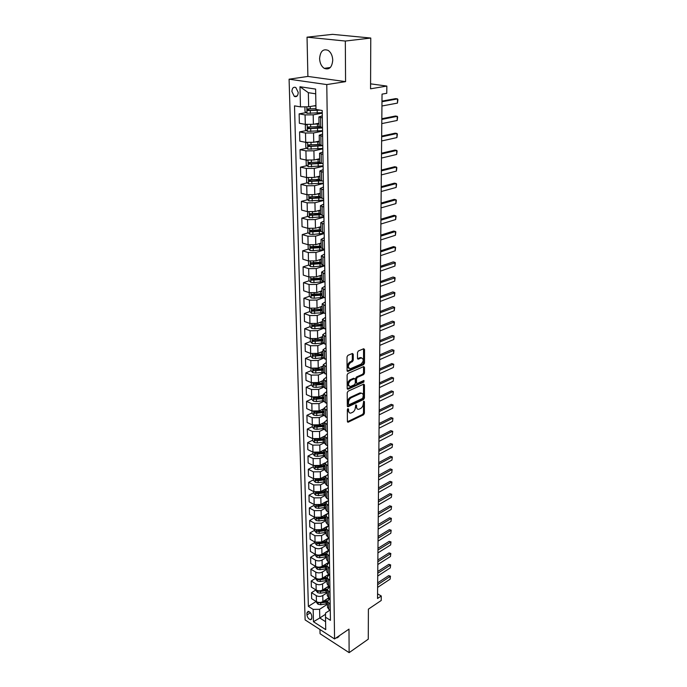 <?xml version="1.0" encoding="UTF-8"?>
<svg xmlns="http://www.w3.org/2000/svg" width="687" height="687" viewBox="0 0 687 687"><rect width="100%" height="100%" fill="white"/><g stroke="black" fill="none" stroke-linecap="round" stroke-linejoin="round"><path stroke-width="1.03" d="M347.94 408.645L347.339 409.71L347.416 421.475L348.103 422.222L363.569 414.776L364.402 413.282L364.428 401.663L363.835 401.165L363.243 403.724C363.079 405.931 362.178 407.528 360.546 408.525L358.769 409.306C357.395 409.486 356.656 408.679 356.553 406.884L356.553 405.364L355.952 404.875L355.359 407.451C355.196 409.675 354.286 411.281 352.629 412.286L350.808 413.085C349.425 413.265 348.678 412.458 348.558 410.663L348.549 409.134L347.94 408.645M319.601 58.601C319.85 63.118 321.396 66.364 324.247 68.348C329.193 70.16 332.027 67.438 332.74 60.181C332.525 55.69 331.005 52.435 328.18 50.409C323.13 48.528 320.271 51.259 319.601 58.601M336.192 637.837L336.999 637.897L339.206 635.784M291.898 91.474L294.319 96.403C296.664 97.228 297.969 95.905 298.227 92.453L295.831 87.524C293.461 86.682 292.147 87.996 291.898 91.474M353.247 354.286L352.44 353.462L347.888 355.359L347.004 356.905L347.09 370.637L347.88 371.444L363.638 364.608L364.496 363.097L364.522 349.546L363.732 348.721L358.365 350.971L357.498 352.5L357.506 358.348L358.288 359.164L361.233 357.927C363.964 358.983 363.887 361.061 361.001 364.153L350.413 368.713C347.631 367.639 347.708 365.544 350.653 362.427L352.388 361.688L353.264 360.151L353.247 354.286L352.251 353.53M319.962 629.507L320.056 633.732L349.133 652.65L368.275 639.168L368.395 609.146L381.225 600.49L381.268 595.998L377.524 598.506L382.041 94.128L386.764 93.303L386.841 86.073L370.585 83.84M345.321 41.048L307.037 37.167L307.896 76.429L345.578 81.633L345.321 41.048L370.774 38.043L370.559 88.803L386.841 86.073M345.578 81.633L326.78 84.578L334.569 638.953L305.122 619.906L289.09 79.194L326.78 84.578M349.133 652.65L348.987 629.12L334.569 638.953M348.094 391.186L347.227 392.724L347.313 406L348.034 406.764L363.586 399.49L364.436 397.996L364.453 384.892L363.732 384.11L348.094 391.186M347.201 388.464L347.115 374.965L347.991 373.427L363.732 366.566L364.488 367.365L364.479 373.084L363.629 374.595L357.36 377.378L356.501 378.898L356.51 382.693L357.249 383.475L363.955 380.478L363.87 382.075L347.957 389.254L347.201 388.464M307.037 37.167L332.525 34.35L370.774 38.043M311.821 618.085L311.769 616.084C311.288 613.431 310.069 611.834 308.085 611.301L306.9 612.976L306.96 614.977C307.441 617.63 308.669 619.219 310.653 619.743L311.821 618.085M330.009 610.116L325.535 613.027L325.501 617.201L330.438 620.318L322.22 110.504L315.994 109.465L315.616 89.078L299.97 86.751L308.351 92.685L308.652 106.803L315.926 105.532M325.501 617.201L325.732 629.636L313.461 621.735L313.152 609.395L319.601 609.3L327.45 604.234M316.114 601.46L308.369 606.372L313.152 609.395M308.369 606.372L294.508 105.858L300.477 106.863L299.97 86.751M307.896 76.429L289.09 79.194M381.268 595.998L377.567 593.834M325.526 614.255L319.79 617.999L325.586 621.692M319.601 609.3L319.79 617.999L313.461 621.735M306.204 112.591L299.128 113.862L305.08 114.901L313.195 114.832L322.263 113.175M299.128 113.862L299.369 123.274L305.303 124.356L313.384 124.295L319 123.213M306.505 130.539L299.592 131.895L305.5 133.02L313.555 132.96L322.555 131.157M299.592 131.895L299.833 141.161L305.724 142.338L313.736 142.269L319.318 141.11M306.797 148.22L300.047 149.654L305.921 150.874L313.907 150.805L322.838 148.873M300.047 149.654L300.288 158.783L306.136 160.045L314.096 159.977L319.627 158.74M307.098 165.644L300.502 167.147L306.333 168.452L314.26 168.384L323.122 166.323M300.502 167.147L300.734 176.138L306.539 177.495L314.44 177.426L319.927 176.095M307.398 182.811L300.949 184.382L306.737 185.773L314.603 185.705L323.397 183.515M300.949 184.382L301.181 193.245L306.943 194.679L314.783 194.61L320.228 193.21M307.699 199.719L301.387 201.368L307.132 202.837L314.947 202.768L323.671 200.458M301.387 201.368L301.61 210.093L307.338 211.613L315.118 211.536L320.528 210.059M307.999 216.396L301.825 218.097L307.527 219.651L315.281 219.574L323.938 217.152M301.825 218.097L302.04 226.701L307.733 228.29L315.453 228.221L320.82 226.676M308.3 232.833L302.246 234.593L307.913 236.216L315.608 236.139L324.204 233.597M302.246 234.593L302.469 243.069L308.111 244.735L315.78 244.658L321.104 243.043M308.6 249.029L302.666 250.841L308.3 252.541L315.934 252.464L324.462 249.81M302.666 250.841L302.881 259.205L308.489 260.94L316.106 260.862L321.387 259.179M308.901 264.993L303.079 266.865L308.669 268.634L316.26 268.557L324.453 265.886M303.079 266.865L303.293 275.101L308.867 276.913L316.424 276.835L321.671 275.083M309.202 280.743L303.491 282.658L309.047 284.495L316.578 284.418L324.092 281.859M303.491 282.658L303.697 290.781L309.236 292.653L316.741 292.576L321.945 290.764M309.502 296.269L303.894 298.227L309.408 300.133L316.887 300.056L323.8 297.6M303.894 298.227L304.101 306.239L309.597 308.18L317.05 308.102L322.212 306.222M309.794 311.572L304.289 313.581L309.768 315.556L317.196 315.47L323.568 313.117M304.289 313.581L304.496 321.473L309.957 323.483L317.351 323.405L322.486 321.464M310.095 326.668L304.685 328.721L310.12 330.756L317.497 330.67L323.44 328.386M304.685 328.721L304.882 336.51L310.309 338.579L317.652 338.493L322.744 336.501M310.387 341.559L305.071 343.646L310.472 345.75L317.798 345.664L323.405 343.431M305.071 343.646L305.268 351.332L310.653 353.462L317.952 353.376L323.01 351.323M310.713 356.235L305.449 358.374L310.816 360.529L318.09 360.452L323.431 358.245M305.449 358.374L305.646 365.948L310.996 368.138L318.244 368.052L323.268 365.948M311.048 370.705L305.827 372.895L311.159 375.111L318.382 375.025L323.525 372.835M305.827 372.895L306.016 380.366L311.331 382.616L318.528 382.53L323.517 380.375M311.383 384.978L306.196 387.219L311.494 389.495L318.665 389.409L323.68 387.21M306.196 387.219L306.385 394.596L311.666 396.897L318.82 396.811L323.766 394.604M311.709 399.061L306.557 401.354L311.829 403.681L318.948 403.604L323.886 401.363L326.943 403.552M306.557 401.354L306.745 408.636L312.001 410.989L319.094 410.903L324.015 408.645M312.035 412.956L306.917 415.309L312.156 417.687L319.232 417.602L324.135 415.317M306.917 415.309L307.106 422.488L312.319 424.892L319.378 424.806L324.255 422.496M312.353 426.67L307.278 429.066L312.473 431.496L319.507 431.41L324.376 429.083M307.278 429.066L307.458 436.151L312.645 438.607L319.644 438.521L324.496 436.168M312.671 440.204L307.63 442.643L312.791 445.124L319.781 445.039L324.608 442.66M307.63 442.643L307.81 449.642L312.963 452.14L319.919 452.055L324.753 449.642M312.98 453.557L307.974 456.048L313.109 458.572L320.048 458.487L324.848 456.065M307.974 456.048L308.154 462.952L313.272 465.503L320.185 465.417L325.063 462.918M313.289 466.748L308.317 469.281L313.418 471.849L320.314 471.763L325.08 469.298M308.317 469.281L308.489 476.091L313.581 478.684L320.451 478.599L325.44 475.988M313.598 479.758L308.652 482.334L313.727 484.953L320.571 484.867L325.312 482.36M308.652 482.334L308.824 489.058L313.882 491.703L320.709 491.609L325.93 488.809M313.899 492.605L308.987 495.224L314.028 497.886L320.829 497.8L325.535 495.25M308.987 495.224L309.159 501.862L314.182 504.55L320.966 504.456L326.883 501.209M314.191 505.288L309.313 507.951L314.328 510.656L321.087 510.561L325.758 507.976M309.313 507.951L309.485 514.503L314.483 517.234L321.215 517.139L328.704 512.949M314.483 517.818L309.639 520.514L314.62 523.262L321.336 523.168L325.982 520.54M309.639 520.514L309.811 526.981L314.775 529.754L321.464 529.66L328.91 525.409M314.775 530.184L309.957 532.923L314.912 535.705L321.585 535.611L326.196 532.949M309.957 532.923L310.129 539.312L315.058 542.112L321.714 542.026L329.082 537.723M315.058 542.395L310.275 545.169L315.196 547.994C317.385 549.016 319.601 548.982 321.834 547.9L326.411 545.203M310.275 545.169L310.438 551.481L315.342 554.323C317.531 555.354 319.73 555.319 321.954 554.229L329.004 550.047M315.342 554.461L310.593 557.269L315.479 560.128C317.66 561.167 319.859 561.133 322.074 560.034L326.626 557.303M310.593 557.269L310.747 563.503L315.625 566.38C317.798 567.419 319.987 567.393 322.194 566.286L328.936 562.206M315.479 560.128L315.625 566.38L310.902 569.214L315.762 572.116C317.926 573.164 320.108 573.13 322.315 572.022L326.832 569.257M310.902 569.214L311.056 575.371L315.908 578.291C318.064 579.339 320.236 579.313 322.435 578.196L328.884 574.212M315.78 578.214L311.202 581.022L316.037 583.95C318.193 585.015 320.357 584.981 322.547 583.856L327.038 581.056M311.202 581.022L311.357 587.102L316.183 590.047C318.321 591.112 320.486 591.086 322.667 589.953L328.841 586.071M315.943 589.91L311.503 592.675L316.312 595.646C318.45 596.72 320.606 596.685 322.778 595.552L327.244 592.718M311.503 592.675L311.658 598.686L316.449 601.666C318.579 602.748 320.735 602.714 322.899 601.572L328.815 597.793M315.702 93.81L308.351 92.685M329.923 598.463L327.398 601.443L330.172 604.208M329.837 586.672L327.192 589.678L329.983 592.417M326.024 575.981L329.7 574.761L328.352 575.603L326.986 577.776L329.794 580.481M329.511 562.747L328.154 563.572L326.772 565.719L329.597 568.389M329.313 550.579L327.948 551.395L326.557 553.507L329.399 556.152M329.116 538.256L327.742 539.055L326.342 541.15L329.202 543.752M328.91 525.77L327.527 526.56L326.119 528.621L328.996 531.188M328.704 513.129L327.313 513.91L325.896 515.937L328.79 518.462M328.498 500.316L325.672 503.09L328.584 505.58M328.292 487.349L325.44 490.071L328.377 492.519M328.077 474.202L325.209 476.881L328.163 479.286M327.862 460.883L324.977 463.519L327.948 465.88M327.647 447.383L324.736 449.968L327.725 452.286M327.424 433.712L324.496 436.245L327.501 438.521M327.201 419.851L324.255 422.333L327.278 424.557M326.978 405.802L324.006 408.233L327.055 410.414M326.746 391.564L323.757 393.934L326.823 396.064M326.514 377.129L323.5 379.447L326.583 381.517M326.282 362.487L323.242 364.745L326.351 366.772M326.042 347.648L322.984 349.846L326.11 351.821M325.801 332.602L322.718 334.741L325.861 336.647M325.552 317.342L322.443 319.412L325.612 321.267M325.303 301.859L322.177 303.869L325.363 305.663M325.054 286.161L321.894 288.093L325.106 289.828M324.796 270.231L321.619 272.104L324.848 273.769M324.53 254.07L321.327 255.865L324.59 257.47M324.273 237.676L321.044 239.394L324.324 240.922M323.998 221.042L320.752 222.682L324.049 224.142M323.732 204.151L320.451 205.714L323.775 207.096M323.448 187.01L320.151 188.487L323.5 189.801M323.173 169.612L319.841 171.003L323.216 172.239M322.89 151.956L319.532 153.253L322.924 154.403M322.598 134.017L319.215 135.227L322.632 136.301M322.306 115.811L318.888 116.927L322.34 117.906M347.442 406.515L348.034 406.764M314.191 340.074L313.538 340.331M314.363 325.054L313.263 325.475M314.698 309.794L313.014 310.404M315.144 294.294L312.783 295.118M315.677 278.57L312.602 279.6M316.312 262.614L311.211 264.28L321.473 263.731M317.068 246.435L312.714 247.767M317.961 230.016L313.16 231.416M319.017 213.356L313.727 214.816M320.288 196.448L314.423 197.976M319.996 179.728L315.29 180.879M319.816 162.733L316.355 163.523M320.554 145.292L317.686 145.902M321.43 127.602L320.005 127.885M327.501 607.265L328.841 609.386L330.275 610.279M327.295 595.577L328.644 597.681L330.086 598.566M327.089 583.752L328.446 585.831L329.897 586.707M326.883 571.782L328.24 573.834L329.7 574.693M326.668 559.656L328.034 561.683L329.502 562.533M326.454 547.376L327.828 549.377L329.305 550.218M326.231 534.941L327.622 536.908L329.107 537.741M326.007 522.343L327.407 524.284L328.901 525.1M325.784 509.582L327.192 511.497L328.695 512.304M325.561 496.649L326.969 498.539L328.489 499.329M325.329 483.554L326.746 485.408L328.274 486.19M325.097 470.286L326.523 472.106L328.06 472.871M324.857 456.838L326.299 458.633L327.845 459.38M324.625 443.209L326.067 444.97L327.622 445.7M324.376 429.401L327.398 431.84M324.135 415.403L327.175 417.79M323.886 401.208L323.757 393.934M323.629 386.824L326.711 389.108M323.371 372.242L326.471 374.467M323.113 357.455L326.231 359.619M322.856 342.461L325.99 344.565M322.581 327.252L325.741 329.296M322.315 311.821L325.492 313.804M322.04 296.174L325.243 298.089M321.756 280.305L324.985 282.151M321.482 264.203L324.728 265.972M321.19 247.861L324.462 249.561M320.898 231.279L324.195 232.902M320.606 214.447L323.921 215.993M320.305 197.367L323.646 198.826M319.996 180.02L323.362 181.402M319.687 162.415L323.079 163.712M319.378 144.545L322.787 145.747M319.06 126.391L322.495 127.507M308.652 106.803L300.477 106.863M347.639 408.885L347.648 410.268L349.322 412.732M357.3 408.963L355.643 406.498L355.643 405.132M347.442 421.724L362.659 414.381L363.5 412.896L363.517 401.44M347.347 406.283L362.676 399.113L363.517 397.618L363.5 384.205M348.524 404.196L349.03 404.737L362.659 398.383L363.26 395.729C363.148 393.891 362.392 393.067 360.984 393.273L351.272 397.704C349.589 398.7 348.67 400.323 348.515 402.573L348.524 404.196L347.613 403.81L348.61 404.557M361.568 393.213L360.074 392.895L359.627 393.05L360.546 393.428M347.613 403.81L347.596 402.187C347.759 399.937 348.678 398.314 350.361 397.318L359.627 393.05M356.639 383.226L355.583 382.315L355.574 378.528L356.441 377.008L362.702 374.226L363.56 372.723L363.517 366.652M347.244 388.79L362.951 381.706L363.543 380.658M350.782 380.297C347.888 383.355 347.785 385.424 350.473 386.506L354.432 384.754L355.299 383.234L355.291 379.439L354.535 378.64L350.782 380.297L349.855 379.928C347.133 382.556 346.875 384.643 349.09 386.188M349.855 379.928L353.496 378.314M348.987 368.412C346.712 366.832 346.952 364.72 349.717 362.066L351.461 361.328L352.337 359.79L352.311 353.925M361.697 357.858L360.297 357.575L361.001 358.013M357.558 358.726L360.065 357.652M347.141 371.006L362.71 364.247L363.569 362.736L363.535 348.807M316.312 595.646L316.458 602.37L318.064 604.277L320.752 604.723L327.441 603.684M326.488 599.279L329.614 598.283M318.201 602.336L320.709 602.98L327.407 601.941M327.424 600.936L322.572 601.769M327.45 600.824L322.933 601.554M377.644 584.68L390.139 576.47L388.67 575.646L390.465 576.178L390.096 579.167L377.627 587.402M377.661 582.868L388.67 575.646M390.096 579.167L390.465 576.178M316.037 583.95L316.192 590.846L317.806 592.744L320.503 593.19L327.235 592.16M326.256 587.703L329.683 586.578M317.909 590.7L320.468 591.43L327.21 590.399M327.192 589.412L322.109 590.253M327.21 589.283L322.589 590.004M315.762 572.116L315.917 579.175L317.54 581.073L320.262 581.52L327.029 580.498M317.626 578.926L318.201 579.588L320.219 579.734L327.003 578.712M326.978 577.741L321.585 578.609M326.978 577.587L322.229 578.317M315.616 566.38L315.642 567.359L317.274 569.265L320.013 569.695L326.823 568.69M325.784 564.113L328.438 563.4M317.351 567.015L317.944 567.745L319.97 567.891L326.797 566.887M326.78 565.925L320.932 566.844M326.772 565.736L321.842 566.483M377.747 573.284L390.319 565.161L388.842 564.353L390.645 564.886L390.276 567.891L377.721 576.032M377.764 571.481L388.842 564.353M390.276 567.891L390.645 564.886M377.85 561.743L390.491 553.722L389.005 552.915L390.826 553.464L390.448 556.479L377.824 564.525M377.867 559.965L389.005 552.915M390.448 556.479L390.826 553.464M377.962 550.064L390.671 542.146L389.177 541.347L391.006 541.906L390.628 544.937L377.936 552.88M377.97 548.312L389.177 541.347M390.628 544.937L391.006 541.906M315.196 547.994L315.367 555.397L317.008 557.303L319.756 557.732L326.617 556.736M325.535 552.099L327.613 551.609M317.076 554.941L317.677 555.757L319.721 555.895L326.583 554.907M326.565 553.954L319.154 555.053M326.565 553.748L321.43 554.503M378.065 538.247L390.851 530.424L389.349 529.643L391.186 530.209L390.809 533.249L378.039 541.098M378.082 536.513L389.349 529.643M390.809 533.249L391.186 530.209M315.05 542.112L315.084 543.288L316.733 545.186L319.498 545.615L326.402 544.628M325.286 539.939L327.055 539.553M316.81 542.73L317.403 543.623L319.464 543.761L326.368 542.773M326.351 541.837L318.613 542.919L317.403 543.623M326.351 541.605L320.966 542.378M314.62 523.262L314.792 531.017L316.458 532.923L319.24 533.344L326.188 532.373M325.028 527.625L326.6 527.307M316.544 530.355L317.136 531.334L319.197 531.463L326.153 530.493M326.136 529.574L318.347 530.639L317.136 531.334M326.136 529.308L320.434 530.106M314.328 510.656L314.5 518.599L316.175 520.506L318.983 520.918L325.973 519.956M324.771 515.147L326.196 514.881M316.295 517.835L316.853 518.883L318.94 519.011L325.939 518.058M325.921 517.148L318.081 518.204L316.853 518.883M325.913 516.856L319.781 517.697M314.028 497.886L314.208 506.027L315.891 507.925L318.716 508.328L325.75 507.384M324.513 502.515L325.836 502.274M316.054 505.151L316.578 506.276L318.674 506.405L325.715 505.46M325.698 504.567L317.806 505.606L316.578 506.276M325.69 504.241L318.33 505.22M313.873 491.694L313.916 493.283L315.608 495.19L318.442 495.585L325.526 494.657M324.238 489.719L325.509 489.496M315.84 492.304L316.295 493.506L318.399 493.635L325.492 492.708M325.475 491.823L316.295 493.506M325.466 491.471L316.269 492.27M378.168 526.285L391.032 518.565L389.52 517.792L391.367 518.367L390.989 521.424L378.142 529.17M378.185 524.576L389.52 517.792M390.989 521.424L391.367 518.367M378.279 514.168L391.221 506.559L389.701 505.795L391.556 506.388L391.178 509.453L378.254 517.088M378.297 512.485L389.701 505.795M391.178 509.453L391.556 506.388M378.391 501.905L391.41 494.408L389.873 493.652L391.745 494.254L391.358 497.336L378.365 504.868M378.4 500.248L389.873 493.652M391.358 497.336L391.745 494.254M378.503 489.496L391.599 482.102L390.053 481.364L391.942 481.982L391.556 485.074L378.477 492.485M378.511 487.856L390.053 481.364M391.556 485.074L391.942 481.982M378.614 476.924L391.788 469.65L390.242 468.92L392.131 469.547L391.745 472.656L378.589 479.955M378.623 475.31L390.242 468.92M391.745 472.656L392.131 469.547M313.418 471.849L313.607 480.385L315.316 482.283L318.175 482.669L325.295 481.759M323.963 476.752L325.226 476.546M315.702 479.303L316.011 480.574L318.133 480.694L325.26 479.784M325.252 478.916L316.011 480.574M325.243 478.53L316.063 479.337M378.726 464.189L391.985 457.044L390.422 456.331L392.329 456.958L391.933 460.084L378.7 467.263M378.743 462.609L390.422 456.331M391.933 460.084L392.329 456.958M313.109 458.572L313.306 467.306L315.015 469.204L317.892 469.59L325.071 468.689M323.689 463.622L324.968 463.416M325.011 465.425L315.513 466.172L315.719 467.469L317.849 467.589L325.037 466.688M325.02 465.838L315.719 467.469M378.846 451.299L392.183 444.274L390.611 443.57L392.526 444.214L392.131 447.349L378.812 454.408M378.855 449.745L390.611 443.57M392.131 447.349L392.526 444.214M312.791 445.124L312.997 454.064L314.723 455.962L317.617 456.34L324.839 455.455M323.397 450.32L324.745 450.114M324.779 452.149L315.23 452.888L315.419 454.193L324.796 453.429M324.788 452.587L315.419 454.193M378.958 438.237L392.38 431.342L390.8 430.655L392.732 431.316L392.337 434.459L378.932 441.389M378.975 436.717L390.8 430.655M392.337 434.459L392.732 431.316M312.473 431.496L312.679 440.65L314.414 442.548L317.334 442.917L324.599 442.042M323.105 436.838L324.504 436.631M324.539 438.692L314.947 439.422L315.127 440.745L324.565 439.989M324.547 439.165L315.127 440.745M379.078 425.013L392.586 418.254L390.989 417.576L392.93 418.246L392.535 421.406L379.052 428.207M379.087 423.518L390.989 417.576M392.535 421.406L392.93 418.246M312.31 424.884L312.362 427.056L314.114 428.946L317.042 429.306L324.358 428.456M322.804 423.183L324.264 422.969M324.298 425.055L314.655 425.777L314.826 427.116L324.324 426.378M324.316 425.571L314.826 427.116M379.198 411.616L392.792 404.987L391.186 404.334L393.136 405.012L392.741 408.19L379.172 414.845M379.207 410.156L391.186 404.334M392.741 408.19L393.136 405.012M311.829 403.681L312.044 413.282L313.804 415.171L316.75 415.523L324.118 414.69M322.504 409.34L324.024 409.126M324.058 411.247L314.363 411.951L314.517 413.299L324.084 412.578M324.066 411.788L314.517 413.299M379.318 398.048L392.998 391.556L391.384 390.912L393.35 391.607L392.947 394.802L379.293 401.32M379.336 396.614L391.384 390.912M392.947 394.802L393.35 391.607M311.658 396.897L311.718 399.319L313.487 401.208L316.458 401.552L323.878 400.727M322.186 395.308L323.775 395.094M323.817 397.241L314.071 397.936L314.208 399.302L323.835 398.597M323.826 397.825L314.208 399.302M311.159 375.111L311.383 385.167L313.169 387.056L316.157 387.391L323.629 386.583M321.86 381.087L323.525 380.873M323.568 383.054L313.77 383.732L313.89 385.115L323.586 384.419M323.577 383.664L313.89 385.115M310.816 360.529L311.048 370.825L312.843 372.706L315.857 373.032L323.371 372.251M321.525 366.678L323.276 366.463M323.311 368.661L313.461 369.331L313.573 370.731L323.337 370.053M323.319 369.314L313.573 370.731M310.472 345.75L310.713 356.278L312.516 358.159L315.548 358.485L323.13 357.712M321.181 352.062L323.019 351.847M323.053 354.08L313.152 354.732L313.246 356.149L323.079 355.488M323.07 354.775L313.246 356.149M310.12 330.756L310.369 341.542L312.181 343.414L315.239 343.732L322.976 342.968M320.829 337.248L322.753 337.034M322.796 339.301L312.843 339.936L312.92 341.37L322.821 340.726M322.813 340.031L312.92 341.37M309.768 315.556L310.017 326.591L311.846 328.472L314.921 328.772L322.907 328M320.46 322.229L322.495 322.005M322.529 324.307L312.525 324.925L312.585 326.385L322.555 325.758M322.547 325.08L312.585 326.385M309.408 300.133L309.665 311.443L311.503 313.306L322.959 312.8M320.082 307.003L322.229 306.78M322.263 309.107L312.207 309.717L312.25 311.185L322.289 310.576M322.28 309.914L312.25 311.185M309.047 284.495L309.305 296.071L311.159 297.935L314.277 298.218L323.148 297.359M319.678 291.554L321.954 291.331M321.997 293.692L311.881 294.285L311.907 295.771L322.023 295.178M322.014 294.543L313.272 295.298M308.669 268.634L308.944 280.485L310.807 282.34L313.95 282.615L323.491 281.661M319.266 275.882L321.679 275.659M321.722 278.055L311.529 278.63L311.546 280.133L321.748 279.566M321.739 278.956L312.911 279.678M308.48 260.94L308.575 264.675L310.455 266.53L313.615 266.788L323.912 265.723M318.837 259.995L321.396 259.763M321.456 263.138L312.542 263.834M321.439 262.194L311.177 262.752L311.177 264.272M307.913 236.216L308.197 248.634L310.086 250.48L313.272 250.729L324.358 249.527M318.382 243.868L321.112 243.645M321.164 246.109L310.825 246.642L310.799 248.187L321.19 247.663M321.181 247.097L312.173 247.767L311.434 246.865M307.913 228.342L307.819 232.361L309.725 234.207L312.928 234.447L324.195 233.262M317.892 227.517L320.829 227.285M320.348 226.804L320.82 226.744M320.872 229.784L310.455 230.3L310.421 231.863L320.898 231.364M320.889 230.823L311.898 231.467L311.074 230.531M307.69 211.699L307.433 215.855L309.348 217.693L323.929 216.791M317.385 210.918L320.537 210.686M319.807 210.256L320.528 210.17M320.58 213.219L310.095 213.717L310.035 215.297L320.726 214.808M320.606 214.31L311.546 214.928L310.713 213.966M307.475 194.79L306.943 195.048L307.037 199.101L308.97 200.93L323.663 200.072M316.836 194.078L320.245 193.837M319.232 193.459L320.236 193.356M320.288 196.413L309.717 196.886L309.639 198.491L320.786 197.985M320.322 197.547L311.177 198.139L310.344 197.152M307.261 177.632L306.548 177.985L306.642 182.098L308.592 183.927L323.388 183.103M316.243 176.988L319.944 176.748M318.631 176.413L319.936 176.293M319.987 179.359L309.339 179.805L309.244 181.428L321.164 180.879M320.305 180.509L310.816 181.11L309.974 180.088M307.037 160.208L306.144 160.664L306.239 164.846L308.197 166.666L323.113 165.885M315.599 159.642L319.635 159.393M317.978 159.109L319.627 158.963M319.687 162.046L308.952 162.475L308.849 164.116L321.894 163.454M320.674 163.162L310.438 163.824L309.597 162.776M306.814 142.51L305.732 143.085L305.827 147.336L307.802 149.139L322.83 148.409M314.895 142.029L319.326 141.78M317.291 141.531L319.318 141.385M319.378 144.476L308.566 144.88L308.437 146.537L322.735 145.738M321.456 145.481L310.06 146.271L309.219 145.189M306.591 124.527L305.311 125.24L305.414 129.551L307.407 131.354L322.547 130.667M314.105 124.158L319.017 123.9M316.518 123.694L319.008 123.531M319.154 126.631L308.171 127.009L308.025 128.701L322.504 127.945M322.349 127.481L309.682 128.452L308.832 127.344M379.439 384.291L393.204 377.953L391.581 377.318L393.557 378.03L393.153 381.233L379.413 387.614M379.456 382.891L391.581 377.318M393.153 381.233L393.557 378.03M379.567 370.362L393.419 364.17L391.788 363.552L393.771 364.273L393.368 367.493L379.533 373.719M379.576 368.996L391.788 363.552M393.368 367.493L393.771 364.273M379.696 356.244L393.995 350.336L393.582 353.573L379.662 359.644M393.582 353.573L393.634 350.207L391.985 349.606L379.705 354.913M379.825 341.937L394.209 336.218L393.797 339.464L379.791 345.389M393.797 339.464L393.849 336.055L392.2 335.471L379.834 340.64M379.954 327.433L394.441 321.911L394.02 325.174L379.92 330.936M394.02 325.174L394.072 321.714L392.406 321.147L379.963 326.17M380.083 312.74L394.664 307.415L394.244 310.696L380.048 316.286M394.244 310.696L394.295 307.183L392.62 306.642L380.091 311.512M380.22 297.84L394.896 292.722L394.467 296.011L380.186 301.43M394.467 296.011L394.527 292.464L392.835 291.932L380.229 296.655M380.349 282.735L395.128 277.831L394.699 281.138L380.315 286.376M394.699 281.138L394.759 277.539L393.05 277.024L380.358 281.593M380.486 267.423L395.36 262.735L394.931 266.058L380.452 271.116M394.931 266.058L394.991 262.408L393.273 261.91L380.495 266.316M380.624 251.897L395.231 247.071L395.6 247.432L395.171 250.772L380.598 255.641M395.171 250.772L395.231 247.071L393.496 246.599L380.641 250.832M380.77 236.148L395.463 231.519L395.841 231.914L395.411 235.272L380.735 239.952M395.411 235.272L395.463 231.519L393.728 231.064L380.778 235.134M380.916 220.183L395.712 215.752L396.09 216.182L395.652 219.557L380.873 224.031M395.652 219.557L395.712 215.752L393.96 215.314L380.924 219.205M381.053 203.987L395.961 199.762L396.339 200.235L395.901 203.618L381.019 207.895M395.901 203.618L395.961 199.762L394.192 199.35L381.062 203.06M381.208 187.551L396.21 183.549L396.588 184.056L396.15 187.457L381.165 191.518M396.15 187.457L396.21 183.549L394.432 183.154L381.208 186.675M381.354 170.891L396.459 167.104L396.846 167.654L396.399 171.072L381.319 174.91M396.399 171.072L396.459 167.104L394.673 166.735L381.362 170.058M381.508 153.982L396.717 150.419L397.103 151.011L396.657 154.446L381.465 158.062M396.657 154.446L396.717 150.419L394.913 150.075L381.508 153.201M381.654 136.816L396.983 133.493L397.369 134.128L396.914 137.58L381.62 140.964M396.914 137.58L396.983 133.493L395.162 133.175L381.663 136.095M381.817 119.409L397.249 116.326L397.636 117.005L397.18 120.465L381.774 123.608M397.18 120.465L397.249 116.326L395.411 116.026L381.817 118.739M305.406 106.829L304.891 107.129L304.994 111.5L306.995 113.295L322.255 112.651M313.203 106.004L315.934 105.884M315.986 108.666L307.767 108.872L307.604 110.581L320.142 110.16M318.777 109.929L309.287 110.367L308.437 109.224M381.972 101.736L397.515 98.902L397.91 99.624L397.447 103.102L381.938 106.004M397.447 103.102L397.515 98.902L395.669 98.627L381.981 101.118M313.195 114.832L313.384 124.295M313.555 132.96L313.736 142.269M313.907 150.805L314.096 159.977M314.26 168.384L314.44 177.426M314.603 185.705L314.783 194.61M314.947 202.768L315.118 211.536M315.281 219.574L315.453 228.221M315.608 236.139L315.78 244.658M315.934 252.464L316.106 260.862M316.26 268.557L316.424 276.835M316.578 284.418L316.741 292.576M316.887 300.056L317.05 308.102M317.196 315.47L317.351 323.405M317.497 330.67L317.652 338.493M317.798 345.664L317.952 353.376M318.09 360.452L318.244 368.052M318.382 375.025L318.528 382.53M318.665 389.409L318.82 396.811M318.948 403.604L319.094 410.903M319.232 417.602L319.378 424.806M319.507 431.41L319.644 438.521M319.781 445.039L319.919 452.055M320.048 458.487L320.185 465.417M320.314 471.763L320.451 478.599M320.571 484.867L320.709 491.609M320.829 497.8L320.966 504.456M321.087 510.561L321.215 517.139M321.336 523.168L321.464 529.66M321.585 535.611L321.714 542.026M321.834 547.9L321.954 554.229M322.074 560.034L322.194 566.286M322.315 572.022L322.435 578.196M322.547 583.856L322.667 589.953M322.778 595.552L322.899 601.572M328.738 603.323L328.841 609.386M328.541 591.541L328.644 597.681M328.334 579.613L328.446 585.831M328.137 567.531L328.24 573.834M327.931 555.302L328.034 561.683M314.912 535.705L315.058 542.112M327.716 542.919L327.828 549.377M327.51 530.364L327.622 536.908M327.295 517.654L327.407 524.284M327.072 504.782L327.192 511.497M313.727 484.953L313.882 491.703M326.857 491.737L326.969 498.539M326.634 478.513L326.746 485.408M326.411 465.125L326.523 472.106M326.179 451.548L326.299 458.633M325.947 437.791L326.067 444.97M312.156 417.687L312.319 424.892M325.707 423.845L325.836 431.118M325.475 409.71L325.595 417.086M311.494 389.495L311.666 396.897M325.234 395.386L325.355 402.857M324.985 380.856L325.114 388.438M324.736 366.128L324.865 373.814M324.487 351.186L324.616 358.983M324.23 336.037L324.367 343.938M323.972 320.674L324.109 328.687M323.706 305.088L323.843 313.22M323.44 289.279L323.577 297.523M323.173 273.228L323.311 281.601M308.3 252.541L308.489 260.94M322.899 256.955L323.036 265.448M322.615 240.433L322.761 249.055M307.527 219.651L307.733 228.29M322.332 223.67L322.478 232.421M307.132 202.837L307.338 211.613M322.048 206.658L322.194 215.538M306.737 185.773L306.943 194.679M321.756 189.38L321.911 198.397M306.333 168.452L306.539 177.495M321.456 171.844L321.61 180.999M305.921 150.874L306.136 160.045M321.155 154.043L321.318 163.334M305.5 133.02L305.724 142.338M320.855 135.957L321.009 145.395M305.08 114.901L305.303 124.356M320.546 117.597L320.709 127.181M310.404 612.761L306.96 614.977M309.064 611.593L306.9 612.976M347.648 410.268L348.558 410.663M355.737 405.021L356.553 405.364M355.643 406.498L356.553 406.884M363.621 401.32L364.428 401.663M363.5 412.896L364.402 413.282M362.659 414.381L363.569 414.776M347.459 421.792L348.283 422.162M347.734 408.782L348.549 409.134M363.543 384.514L364.453 384.892M363.517 397.618L364.436 397.996M362.676 399.113L363.586 399.49M347.373 406.352L348.189 406.704M350.361 397.318L351.272 397.704M347.596 402.187L348.515 402.573M363.56 367.004L364.488 367.365M363.56 372.723L364.479 373.084M362.702 374.226L363.629 374.595M356.441 377.008L357.36 377.378M355.574 378.528L356.501 378.898M355.583 382.315L356.51 382.693M362.951 381.706L363.87 382.075M347.27 388.868L348.086 389.203M352.337 359.79L353.264 360.151M351.461 361.328L352.388 361.688M349.717 362.066L350.653 362.427M357.601 358.837L358.374 359.129M363.586 349.194L364.522 349.546M363.569 362.736L364.496 363.097M362.71 364.247L363.638 364.608M347.175 371.092L347.983 371.409M317.978 602.284L318.021 604.225M326.145 602.19L326.179 603.933M326.093 599.528L326.127 601.091M320.709 602.98L320.752 604.723M319.309 602.456L318.716 602.834M317.72 590.657L317.763 592.701M325.939 590.648L325.964 592.409M325.887 587.935L325.913 589.532M320.468 591.43L320.503 593.19M319.18 590.837L318.459 591.284M317.454 578.892L317.497 581.03M325.724 578.952L325.758 580.738M325.672 576.195L325.698 577.827M320.219 579.734L320.262 581.52M319.051 579.064L318.201 579.588M317.179 566.973L317.231 569.214M325.509 567.119L325.544 568.93M325.458 564.31L325.483 565.976M319.97 567.891L320.013 569.695M318.931 567.144L317.944 567.745M316.913 554.907L316.965 557.251M325.286 555.139L325.32 556.968M325.234 552.279L325.269 553.98M319.721 555.895L319.756 557.732M318.828 555.079L317.677 555.757M316.638 542.696L316.69 545.143M325.063 543.013L325.097 544.868M325.011 540.102L325.045 541.837M319.464 543.761L319.498 545.615M316.355 530.321L316.415 532.88M324.839 530.725L324.874 532.605M324.788 527.762L324.822 529.54M319.197 531.463L319.24 533.344M316.072 517.792L316.132 520.454M324.616 518.29L324.65 520.188M324.565 515.267L324.59 517.079M318.94 519.011L318.983 520.918M315.788 505.1L315.848 507.882M324.384 505.684L324.419 507.616M324.333 502.609L324.367 504.473M318.674 506.405L318.716 508.328M315.496 492.244L315.565 495.138M324.152 492.923L324.187 494.872M324.092 489.797L324.135 491.694M318.399 493.635L318.442 495.585M315.204 479.225L315.273 482.231M323.921 479.998L323.955 481.973M323.86 476.812L323.895 478.753M318.133 480.694L318.175 482.669M314.904 466.026L314.972 469.161M323.68 466.902L323.714 468.903M323.62 463.656L323.654 465.64M317.849 467.589L317.892 469.59M314.603 452.656L314.68 455.919M323.44 453.635L323.474 455.67M323.379 450.328L323.414 452.355M317.574 454.313L317.617 456.34M314.294 439.113L314.371 442.497M323.191 440.195L323.233 442.256M323.13 436.838L323.165 438.899M317.291 440.856L317.334 442.917M313.985 425.382L314.071 428.903M322.942 426.575L322.984 428.662M322.881 423.175L322.916 425.262M316.999 427.228L317.042 429.306M316.965 425.451L316.973 425.906M313.676 411.47L313.753 415.12M322.692 412.775L322.727 414.888M322.632 409.323L322.667 411.444M316.707 413.411L316.75 415.523M316.673 411.539L316.681 412.08M313.358 397.369L313.444 401.156M322.435 398.786L322.478 400.925M322.375 395.291L322.409 397.438M316.415 399.413L316.458 401.552M316.372 397.438L316.381 398.056M313.032 383.08L313.126 387.004M322.177 384.608L322.22 386.781M322.117 381.062L322.151 383.243M316.114 385.218L316.157 387.391M316.072 383.14L316.08 383.844M312.705 368.584L312.8 372.655M321.92 370.241L321.954 372.44M321.851 366.643L321.894 368.85M315.805 370.834L315.857 373.032M315.762 368.644L315.78 369.443M312.379 353.899L312.473 358.116M321.653 355.668L321.688 357.901M321.585 352.027L321.628 354.26M315.505 356.252L315.548 358.485M315.453 353.951L315.47 354.844M312.044 339L312.138 343.371M321.379 340.898L321.422 343.157M321.318 337.205L321.353 339.472M315.187 341.465L315.239 343.732M315.135 339.06L315.161 340.039M311.7 323.895L311.804 328.42M321.112 325.93L321.147 328.214M321.044 322.177L321.087 324.479M314.869 326.48L314.921 328.772M314.818 323.955L314.844 325.028M311.357 308.583L311.46 313.263M320.829 310.739L320.872 313.066M320.76 306.943L320.803 309.27M314.552 311.28L314.603 313.598M314.5 308.626L314.517 309.803M311.005 293.04L311.117 297.892M320.554 295.341L320.597 297.694M320.477 291.486L320.52 293.847M314.225 295.857L314.277 298.218M314.165 293.091L314.191 294.371M310.644 277.282L310.764 282.297M320.262 279.721L320.314 282.108M320.194 275.813L320.236 278.209M313.899 280.219L313.95 282.615M313.839 277.333L313.865 278.707M310.284 261.3L310.404 266.479M319.979 263.877L320.022 266.298M319.902 259.909L319.953 262.348M313.564 264.366L313.615 266.788M313.495 261.343L313.53 262.829M312.594 263.842L311.211 264.28M309.923 245.079L310.043 250.437M319.687 247.809L319.73 250.266M319.61 243.782L319.653 246.247M313.22 248.273L313.272 250.729M313.152 245.122L313.186 246.719M312.25 247.767L310.859 248.196M309.554 228.616L309.674 234.164M319.386 231.502L319.429 233.992M319.309 227.423L319.361 229.922M312.877 231.948L312.928 234.447M312.808 228.659L312.843 230.368M311.898 231.467L310.49 231.88M309.176 211.922L309.305 217.65M319.086 214.954L319.129 217.487M319.008 210.815L319.06 213.356M312.525 215.383L312.576 217.916M312.456 211.957L312.491 213.786M311.546 214.928L310.129 215.314M308.789 194.971L308.927 200.887M318.777 198.165L318.828 200.733M318.699 193.966L318.751 196.542M312.173 198.577L312.224 201.145M312.096 195.005L312.138 196.954M311.177 198.139L309.751 198.517M308.403 177.77L308.54 183.884M318.467 181.128L318.519 183.738M318.39 176.868L318.442 179.479M311.812 181.523L311.864 184.125M311.735 177.796L311.778 179.865M310.816 181.11L309.373 181.462M308.008 160.311L308.154 166.623M318.15 163.832L318.201 166.477M318.072 159.504L318.124 162.166M311.443 164.202L311.503 166.855M311.366 160.337L311.409 162.527M310.438 163.824L308.995 164.15M307.613 142.578L307.759 149.096M317.832 146.279L317.883 148.967M317.755 141.891L317.806 144.579M311.074 146.632L311.134 149.319M310.988 142.604L311.039 144.931M310.06 146.271L308.6 146.58M307.201 124.579L307.355 131.311M317.506 128.46L317.557 131.191M317.428 124.004L317.48 126.734M310.696 128.787L310.756 131.518M310.61 124.605L310.661 127.061M309.682 128.452L308.205 128.744M306.806 106.811L306.952 113.252M317.179 110.367L317.231 113.132M310.318 110.667L310.369 113.441M310.223 106.528L310.275 108.915M309.287 110.367L307.802 110.624M330.335 67.481L324.247 68.348M338.94 636.574L336.999 637.897M297.188 95.931L294.319 96.403M327.398 601.443L327.51 607.497M327.192 589.678L327.304 595.809M326.986 577.776L327.089 583.984M326.772 565.719L326.883 572.005M326.557 553.507L326.668 559.879M326.342 541.15L326.454 547.599M326.119 528.621L326.239 535.156M325.896 515.937L326.016 522.558M325.672 503.09L325.793 509.788M325.44 490.071L325.561 496.864M325.209 476.881L325.337 483.76M324.977 463.519L325.097 470.483M324.736 449.968L324.865 457.035M324.496 436.245L324.625 443.407M324.255 422.333L324.384 429.59M324.006 408.233L324.135 415.592M323.5 379.447L323.637 387.004M323.242 364.745L323.379 372.414M322.984 349.846L323.122 357.626M322.718 334.741L322.856 342.624M322.443 319.412L322.589 327.407M322.177 303.869L322.315 311.975M321.894 288.093L322.04 296.329M321.619 272.104L321.765 280.451M321.327 255.865L321.482 264.34M321.044 239.394L321.19 247.99M320.752 222.682L320.898 231.399M320.451 205.714L320.606 214.567M320.151 188.487L320.305 197.478M319.841 171.003L320.005 180.131M319.532 153.253L319.695 162.518M319.215 135.227L319.378 144.639M318.888 116.927L319.06 126.477M311.632 619.107L310.653 619.743M347.528 421.964L348.103 422.222M360.074 392.895L360.984 393.273M353.607 378.271L354.535 378.64M347.33 388.997L347.957 389.254M360.297 357.575L361.233 357.927M357.644 358.915L358.288 359.164M347.227 371.186L347.88 371.444M312.173 247.767L310.799 248.187M311.804 231.459L310.421 231.863M311.426 214.919L310.035 215.297M311.039 198.131L309.639 198.491M310.653 181.093L309.244 181.428M310.258 163.798L308.849 164.116M309.854 146.245L308.437 146.537M309.451 128.417L308.025 128.701M309.038 110.324L307.604 110.581"/></g></svg>
